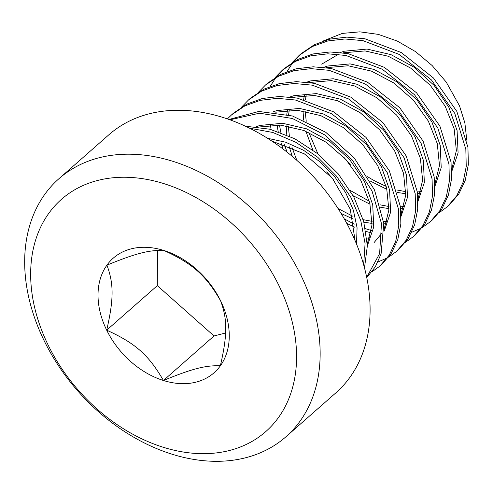 <?xml version="1.0" encoding="UTF-8"?>
<svg xmlns="http://www.w3.org/2000/svg" width="493" height="493" viewBox="0 0 493 493"><rect width="100%" height="100%" fill="white"/><g stroke="black" fill="none" stroke-linecap="round" stroke-linejoin="round"><path stroke-width="0.74" d="M364.5 267.847L367.359 245.76L363.717 221.585L353.845 197.04L338.321 173.943L318.188 154.056L294.888 138.798L270.035 129.24L245.317 126.177M249.464 128.174L272.814 132.469L295.991 142.366L317.665 157.212L336.411 176.038L351.059 197.656L360.802 220.673L365.079 243.511L363.655 264.747M366.767 277.553L375.284 266.855L381.077 253.969L383.776 223.415L374.507 189.941L354.356 158.099L325.774 132.309L292.509 115.997L258.825 111.455L228.955 119.472M229.898 119.811L259.509 113.199L292.392 118.493L324.634 134.835L352.335 160.059L372.03 191.001L381.477 223.557L379.628 253.581L366.718 277.3M381.847 264.365L391.356 253.291L397.796 239.598L400.858 223.896L400.439 206.733L389.347 170.794L366.016 137.418L333.755 111.905L297.445 98.144L279.432 96.486L262.35 98.489L246.913 104.066L233.67 113.014M227.378 118.918L231.605 114.832L244.824 105.915L260.267 100.338L277.319 98.341L295.356 99.999L331.635 113.754L363.889 139.254L387.227 172.624L398.332 208.57L398.757 225.714L395.688 241.459L389.248 255.14L379.721 266.232L371.734 272.013M398.695 249.538L408.21 238.476L414.656 224.796L417.725 209.112L417.325 191.962L406.257 156.041L382.969 122.665L350.745 97.127L314.454 83.323L296.441 81.647L279.34 83.619L263.897 89.165L250.629 98.095M241.595 107.086L248.454 100.011L261.666 91.082L277.128 85.499L294.173 83.502L312.223 85.153L348.52 98.914L380.775 124.427L404.112 157.809L415.205 193.755L415.624 210.893L412.549 226.632L406.115 240.301L396.588 251.393L388.607 257.167M387.362 257.882L377.915 261.986M415.568 234.699L425.083 223.625L431.529 209.938L434.604 194.23L434.191 177.073L423.105 141.14L399.768 107.739L367.495 82.214L331.191 68.453L313.166 66.802L296.09 68.804L280.659 74.381L267.416 83.323M258.468 92.24L265.382 85.116L278.607 76.205L294.068 70.641L311.12 68.656L329.158 70.326L365.442 84.1L397.678 109.619L420.997 142.982L432.078 178.916L432.497 196.048L429.428 211.774L422.994 225.449L413.479 236.535L405.48 242.322M432.453 219.841L441.974 208.749L448.414 195.055L451.477 179.316L451.052 162.16L439.935 126.214L416.585 92.844L384.33 67.35L348.046 53.608L330.014 51.962L312.963 53.965L297.525 59.536L284.307 68.465M283.265 69.402L276.555 76.649M275.679 77.777L270.195 86.392M275.34 77.395L282.169 70.345L295.399 61.403L310.843 55.82L327.919 53.817L345.944 55.469L382.254 69.223L414.514 94.736L437.852 128.112L448.95 164.052L449.37 181.214L446.301 196.923L439.861 210.616L430.352 221.69L422.347 227.483M421.108 228.191L411.661 232.302M449.32 205.002L458.841 193.909L465.275 180.235L468.35 164.489L467.931 147.352L456.826 111.4L433.476 78.023L401.216 52.517L364.919 38.762L346.869 37.117L329.823 39.12L314.368 44.709L301.155 53.645M300.138 54.563L293.421 61.804M292.552 62.938L287.068 71.553M279.457 125.062L280.905 132.635M284.19 144.295L287.154 152.214M344.317 218.904L354.251 224.173M365.43 228.684L371.389 230.502M370.97 232.801L365.948 231.396M354.695 227.193L346.77 223.335M283.099 149.071L281.158 143.315M278.194 131.674L277.06 124.957M292.213 62.549L299.128 55.426L312.389 46.496L327.839 40.95L344.934 38.972L362.953 40.648L399.238 54.446L431.467 79.983L454.762 113.365L465.83 149.274L466.236 166.431L463.161 182.12L456.715 195.801L447.206 206.863L439.22 212.643M343.19 52.813L365.079 50.927L388.244 56.251L410.681 68.114L430.303 85.332L445.228 106.254L454.152 128.772L456.37 150.599L451.668 169.672M420.313 193.213L417.509 193.62M405.819 193.749L397.629 192.504M386.968 189.386L370.027 180.919M350.375 164.748L343.566 157.002M386.21 186.409L378.766 182.909A84.291 61.804 48.7 0 1 367.63 176.704M396.908 189.978L405.868 191.678M417.325 191.987L420.782 191.617M451.717 171.663L458.089 152.818L457.097 130.608L448.858 107.301L434.08 85.363L414.108 67.184L390.974 54.631L366.995 49.06L344.422 51.198L340.478 52.48M326.323 67.658L348.187 65.772L371.358 71.091L393.796 82.947L413.411 100.153L428.337 121.068L437.266 143.574L439.497 165.42L434.795 184.511M403.44 208.058L400.636 208.465M388.952 208.594L380.756 207.343M370.095 204.225L353.161 195.764M333.502 179.588L326.699 171.847M312.796 149.909L305.87 131.249M303.688 120.15L302.998 110.913M303.651 99.524L304.341 95.408M321.689 64.164L338.358 54.335M306.122 95.303L305.481 100.005M305.179 111.27L306.239 121.278M308.84 132.506L317.905 153.828M350.036 190.341L369.331 201.243M380.035 204.823L388.995 206.518M400.452 206.826L403.909 206.462M434.851 186.508L441.217 167.657L440.224 145.435L431.967 122.11L417.177 100.165L397.198 82.004L374.076 69.464L350.11 63.899L327.549 66.044L323.605 67.319M309.444 82.497L331.339 80.612L354.529 85.942L376.985 97.83L396.6 115.066L411.507 135.988L420.412 158.481L422.624 180.296L417.922 199.357M386.567 222.904L383.77 223.311M372.079 223.434L363.883 222.189M353.222 219.065L341.144 213.494M292.324 156.447L288.997 146.088M286.821 134.99L286.125 125.764M286.778 114.37L287.468 110.247M289.249 110.149L288.608 114.851M288.306 126.122L289.373 136.123M291.967 147.345L296.835 160.354M338.044 208.527L352.464 216.094M363.168 219.668L372.123 221.363M383.585 221.671L387.036 221.302M417.978 201.347L424.344 182.515L423.358 160.299L415.106 136.98L400.328 115.035L380.368 96.874L357.259 84.334L333.274 78.751L310.676 80.889L306.732 82.165M292.565 97.343L314.448 95.457L337.637 100.782L360.081 112.65L379.696 129.869L394.61 150.796L403.533 173.302L405.751 195.136L401.049 214.202M369.701 237.743L366.897 238.15M269.905 129.209L270.595 125.093M401.105 216.193L407.471 197.36L406.485 175.144L398.233 151.807L383.443 129.862L363.47 111.701L340.355 99.167L316.389 93.59L293.803 95.728L289.853 97.01M275.698 112.188L297.569 110.296L320.74 115.621L343.177 127.477L362.793 144.683L377.724 165.617L386.66 188.141L388.878 209.981L384.176 229.048M382.124 232.893L374.039 242.642M384.232 231.032L390.604 212.206L389.612 189.99L381.366 166.652L366.57 144.702L346.591 126.535L323.463 114L299.504 108.429L276.93 110.574L272.986 111.856M258.831 127.028L280.745 125.148L303.934 130.491L326.354 142.354L345.957 159.566L360.876 180.493L369.799 203.017L372.012 224.839L367.31 243.893M367.359 245.878L373.731 227.02L372.733 204.798L364.475 181.467L349.679 159.529L329.7 141.368L306.578 128.833L282.612 123.275L260.058 125.419L256.12 126.695M271.742 141.023L304.421 153.896L332.362 178.189L350.264 209.18L355.077 240.553M356.531 244.041L357.068 227.729L353.389 210.283L345.716 192.757L334.408 176.26L320.019 161.778L303.435 150.211L285.583 142.194L267.465 138.262M285.928 436.78L335.869 392.847A171.847 126.005 -131.3 0 0 335.554 204.737A171.847 126.005 -131.3 0 0 148.904 113.889A171.847 126.005 -131.3 0 0 108.848 134.799L58.907 178.731A171.847 126.005 48.7 0 1 267.021 224.525A171.847 126.005 48.7 0 1 285.928 436.78A171.847 126.005 48.7 0 1 245.871 457.695A171.847 126.005 48.7 0 1 59.222 366.847A171.847 126.005 48.7 0 1 58.907 178.731M229.75 450.417A154.666 113.408 -131.3 0 0 230.527 222.22A154.666 113.408 -131.3 0 0 30.652 273.788A154.666 113.408 -131.3 0 0 229.75 450.417M163.423 380.491A76.323 55.962 -131.3 0 0 220.365 365.8C205.624 365.227 192.233 368.684 163.423 380.491A76.323 55.962 -131.3 0 1 106.698 330.168C135.421 343.22 148.769 355.059 163.423 380.491L214.036 335.961L225.591 332.978M323.001 41.073L342.333 33.407L359.841 31.842L378.353 34.387L397.296 41.067L415.544 51.629L432.158 65.557L446.233 82.078L459.519 105.878L464.874 122.954L466.779 140.215M220.365 365.8A76.323 55.962 -131.3 0 0 220.587 300.785A76.323 55.962 -131.3 0 0 163.867 250.462A76.323 55.962 -131.3 0 0 106.919 265.154A76.323 55.962 -131.3 0 0 106.698 330.168C113.815 299.122 113.871 283.826 106.919 265.154C135.729 253.347 149.126 249.896 163.867 250.462C192.59 263.521 205.932 275.353 220.587 300.785C227.538 319.458 227.483 334.753 220.365 365.8M157.433 250.432L157.316 285.638L214.036 335.961M157.316 285.638L106.698 330.168M379.746 266.208L381.859 264.353M231.605 114.832L233.713 112.977M396.618 251.368L398.726 249.507M248.478 99.987L250.586 98.132M413.491 236.523L415.599 234.668M265.351 85.147L267.459 83.286M430.383 221.659L432.472 219.823M282.218 70.302L284.332 68.447M447.237 206.838L449.345 204.983M299.091 55.456L301.198 53.601"/></g></svg>
